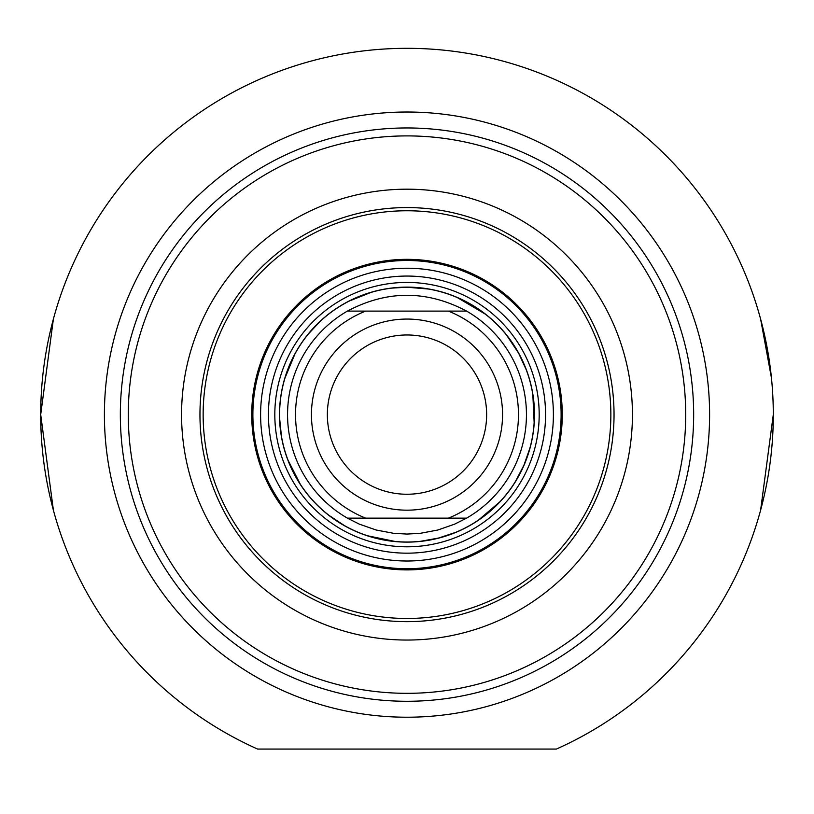 <?xml version="1.0" encoding="UTF-8"?>
<svg xmlns="http://www.w3.org/2000/svg" width="814" height="814" viewBox="0 0 814 814"><rect width="100%" height="100%" fill="white"/><g stroke="black" fill="none" stroke-linecap="round" stroke-linejoin="round"><path stroke-width="1.22" d="M407 510.175A95.553 95.553 0 0 0 489.753 366.839A95.553 95.553 0 0 0 324.247 366.839A95.553 95.553 0 0 0 407 510.175M407 494.251A79.63 79.63 0 0 1 338.034 374.796A79.63 79.63 0 0 1 475.966 374.796A79.63 79.63 0 0 1 407 494.251M407 518.131L466.595 518.131L454.66 524.145L437.84 530.016L420.339 533.312L407 534.065L393.661 533.312L376.16 530.016L359.34 524.145L347.405 518.131L407 518.131M347.405 311.101C387.138 290.028 426.862 290.028 466.595 311.101L347.405 311.101A119.444 119.444 0 0 0 347.405 518.131M466.595 518.131A119.444 119.444 0 0 0 466.595 311.101A119.444 119.444 0 0 1 466.595 518.131M407 542.022A127.411 127.411 0 0 0 517.338 350.915A127.411 127.411 0 0 0 296.662 350.915A127.411 127.411 0 0 0 407 542.022M279.589 414.621A127.411 127.411 0 0 1 280.26 401.577M284.89 378.245A127.411 127.411 0 0 1 294.933 353.998L284.89 378.245M319.78 321.744L308.16 334.218A127.411 127.411 0 0 1 331.369 312.077M349.399 300.977A127.411 127.411 0 0 1 371.194 292.338L349.399 300.977M391.941 288.105A127.411 127.411 0 0 1 428.683 289.062L407 287.21L391.941 288.105M457.305 297.558A127.411 127.411 0 0 1 485.348 314.143L457.305 297.558M506.573 335.134A127.411 127.411 0 0 1 526.322 369.943L518.65 353.235L506.573 335.134M532.834 394.627A127.411 127.411 0 0 1 534.157 422.68L532.834 394.627M529.995 447.863A127.411 127.411 0 0 1 515.435 481.512L523.931 465.221L529.995 447.863M499.918 501.79A127.411 127.411 0 0 1 478.561 520.024L499.918 501.79M456.115 532.183A127.411 127.411 0 0 1 420.594 541.3L438.685 538.023L456.115 532.183M395.075 541.463A127.411 127.411 0 0 1 367.572 535.775L395.075 541.463M328.907 515.293L344.21 525.478A127.411 127.411 0 0 1 315.7 503.479M300.295 484.228A127.411 127.411 0 0 1 287.963 460.022L300.295 484.228M281.441 436.243A127.411 127.411 0 0 1 279.65 418.62L281.441 436.243M407 553.174A138.553 138.553 0 0 0 526.994 345.339A138.553 138.553 0 0 0 287.006 345.339A138.553 138.553 0 0 0 407 553.174M407 259.34A155.281 155.281 0 0 0 272.527 492.256A155.281 155.281 0 0 0 541.473 492.256A155.281 155.281 0 0 0 407 259.34M407 207.58A207.041 207.041 0 0 0 199.959 414.621A207.041 207.041 0 0 0 407 621.652A207.041 207.041 0 0 0 614.041 414.621A207.041 207.041 0 0 0 407 207.58A207.041 207.041 0 0 0 199.959 414.621A207.041 207.041 0 0 0 407 621.652A207.041 207.041 0 0 1 227.696 311.101A207.041 207.041 0 0 1 586.304 311.101A207.041 207.041 0 0 1 407 621.652A207.041 207.041 0 0 0 586.304 311.101A207.041 207.041 0 0 0 227.696 311.101A207.041 207.041 0 0 0 407 621.652A207.041 207.041 0 0 0 614.041 414.621A207.041 207.041 0 0 0 407 207.58M556.4 749.063L257.6 749.063A366.3 366.3 0 0 1 118.447 188.98A366.3 366.3 0 0 1 695.553 188.98A366.3 366.3 0 0 1 556.4 749.063M407 717.215A302.594 302.594 0 0 1 144.943 263.319A302.594 302.594 0 0 1 669.057 263.319A302.594 302.594 0 0 1 407 717.215M771.458 377.971L760.612 319.057M760.612 510.175L773.3 414.621M53.388 319.057L40.7 414.621L53.388 510.175M407 701.281A286.67 286.67 0 0 0 655.26 271.286A286.67 286.67 0 0 0 158.74 271.286A286.67 286.67 0 0 0 407 701.281M407 693.325A278.703 278.703 0 0 1 165.629 275.264A278.703 278.703 0 0 1 648.371 275.264A278.703 278.703 0 0 1 407 693.325M407 640.048A225.427 225.427 0 0 0 602.228 301.902A225.427 225.427 0 0 0 211.772 301.902A225.427 225.427 0 0 0 407 640.048M448.382 311.101A111.487 111.487 0 0 1 448.382 518.131M365.618 518.131A111.487 111.487 0 0 1 365.618 311.101M407 546.804A132.183 132.183 0 0 0 539.183 414.621A132.183 132.183 0 0 0 407 282.427A132.183 132.183 0 0 0 274.817 414.621A132.183 132.183 0 0 0 407 546.804M407 210.765A203.856 203.856 0 0 0 230.454 516.544A203.856 203.856 0 0 0 583.546 516.544A203.856 203.856 0 0 0 407 210.765M407 287.118A127.503 127.503 0 0 0 296.581 478.367A127.503 127.503 0 0 0 517.419 478.367A127.503 127.503 0 0 0 407 287.118M407 561.009A146.398 146.398 0 0 0 553.398 414.621A146.398 146.398 0 0 0 407 268.223A146.398 146.398 0 0 0 260.602 414.621A146.398 146.398 0 0 0 407 561.009M407 260.49A154.131 154.131 0 0 0 273.524 491.676A154.131 154.131 0 0 0 540.476 491.676A154.131 154.131 0 0 0 407 260.49"/></g></svg>
